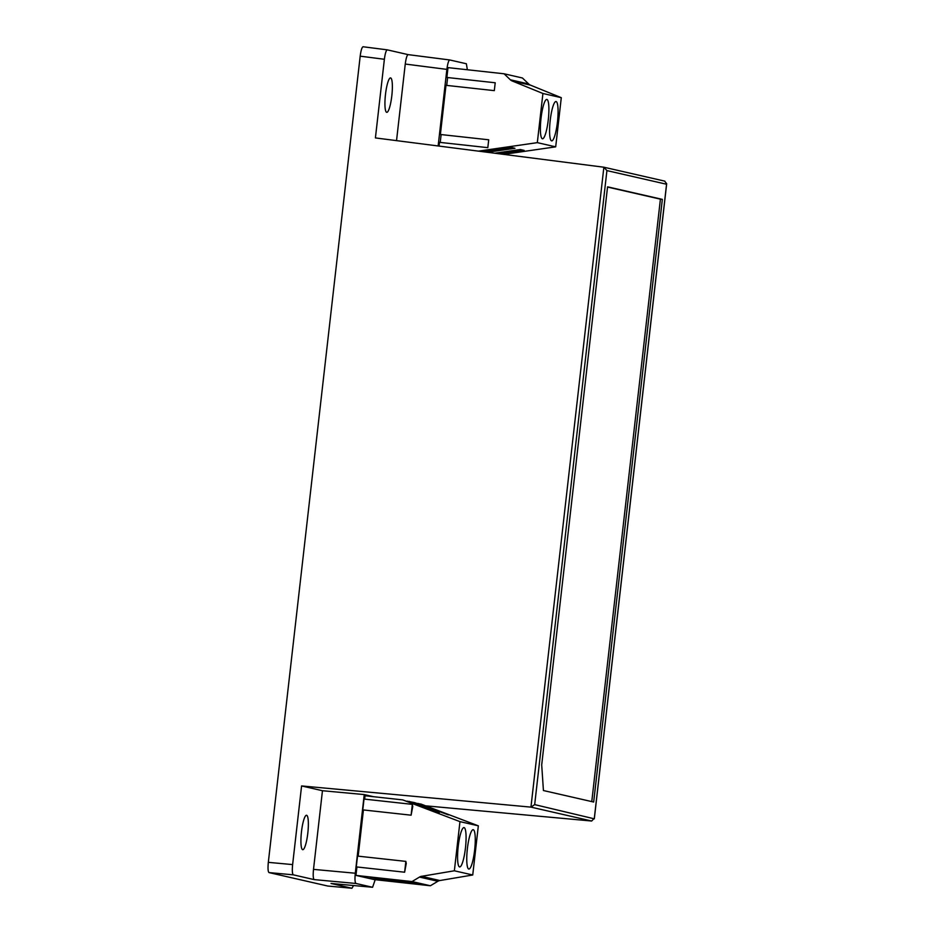 <?xml version="1.0" encoding="UTF-8"?>
<svg xmlns="http://www.w3.org/2000/svg" width="935" height="935" viewBox="0 0 935 935"><rect width="100%" height="100%" fill="white"/><g stroke="black" fill="none" stroke-linecap="round" stroke-linejoin="round"><path stroke-width="1.4" d="M391.812 95.849A17.321 3.226 96.3 0 0 390.538 77.909A17.321 3.226 96.3 0 0 385.489 94.4A17.321 3.226 96.3 0 0 386.763 112.34A17.321 3.226 96.3 0 0 391.812 95.849M301.479 831.753A17.321 3.226 -83.7 0 1 306.528 815.262A17.321 3.226 -83.7 0 1 307.802 833.202A17.321 3.226 -83.7 0 1 302.753 849.693A17.321 3.226 -83.7 0 1 301.479 831.753M467.36 69.751L466.366 63.755L449.77 59.969C448.636 60.343 447.666 63.486 446.872 69.389L438.141 145.965M327.776 886.029L351.911 888.238L327.811 886.041L269.011 872.589C267.994 871.724 267.772 868.299 268.322 862.351L360.185 56.17C360.968 50.268 361.95 47.136 363.107 46.762L387.23 49.847M396.533 140.636L405.252 64.047C406.047 58.145 407.017 55.013 408.186 54.639L387.265 49.847L363.107 46.762M449.77 59.969L408.151 54.627L449.735 59.957M387.3 49.859C386.143 50.233 385.162 53.377 384.378 59.279L360.185 56.17M425.635 805.83L591.68 821.024L594.321 818.265L666.562 184.242L606.92 170.602L603.87 167.213L375.414 137.924L384.378 59.279M331.119 883.47L372.539 887.268L355.978 883.47L314.183 879.613L293.31 874.833L269.011 872.589M314.183 879.613C313.167 878.736 312.945 875.324 313.505 869.375L322.458 790.718L301.584 785.938L292.62 864.594C292.059 870.543 292.293 873.968 293.31 874.833M372.539 887.268L331.025 883.47L351.911 888.238M351.946 888.25L353.547 885.527M313.505 869.375L355.288 873.232L364.241 794.575L322.458 790.718M364.241 794.575L373.521 796.702M591.68 821.024L530.951 807.127L301.584 785.938M607.563 186.836L541.704 764.923L543.422 790.531L593.678 802.031L662.342 199.365L607.563 186.836M664.586 181.109L666.678 183.716L594.309 818.826L534.68 804.614L530.951 807.127L603.87 167.213L664.867 181.156M355.288 873.232C354.727 879.18 354.949 882.605 355.978 883.47M372.586 887.268L375.216 879.706M591.773 801.587L660.414 199.155L607.54 187.058M660.414 199.155L662.342 199.365M473.25 829.707A19.799 3.682 96.3 0 0 473.168 829.696A19.799 3.682 96.3 0 0 467.371 848.758A19.799 3.682 96.3 0 0 468.774 869.036A19.799 3.682 96.3 0 0 468.856 869.047A19.799 3.682 96.3 0 0 474.653 849.985A19.799 3.682 96.3 0 0 473.25 829.707M464.064 827.604A19.799 3.682 96.3 0 0 463.994 827.592A19.799 3.682 96.3 0 0 458.185 846.654A19.799 3.682 96.3 0 0 459.588 866.932A19.799 3.682 96.3 0 0 459.669 866.944A19.799 3.682 96.3 0 0 465.466 847.881A19.799 3.682 96.3 0 0 464.064 827.604M416.285 803.258L421.101 804.112L478.334 825.827L472.736 874.985L439.882 880.536A5.937 5.832 -77.1 0 0 437.86 881.284L430.392 885.761L374.339 879.601L355.966 875.405L356.925 866.967M356.282 866.897L357.521 856.086L405.848 861.392L406.257 863.508L404.621 872.215L356.282 866.897M358.163 856.156L363.423 809.944M362.78 809.874L364.019 799.063L412.347 804.369L412.756 806.484L411.108 815.191L362.78 809.874M364.662 799.133L365.036 795.767L402.74 799.904L459.962 821.631L454.363 870.789L421.521 876.329L439.882 880.536M418.412 803.492L448.438 814.888L414.614 802.627L407.111 801.166M409.226 801.4L439.251 812.784L435.453 811.919L402.74 799.904M478.334 825.827L459.962 821.631M472.736 874.985L454.363 870.789M437.86 881.284L419.488 877.077L412.031 881.565L355.966 875.405M430.392 885.761L412.031 881.565M420.528 883.739L378.967 879.169L385.652 880.7L427.213 885.27L420.528 883.739M411.342 881.635L369.781 877.065L376.466 878.596L418.038 883.166L411.342 881.635M419.488 877.077A5.937 5.832 102.9 0 1 421.521 876.329M404.621 872.215L405.848 861.392M411.108 815.191L412.347 804.369M376.466 878.596L376.595 877.813M385.652 880.7L385.781 879.917M542.405 138.766A19.799 3.682 96.3 0 0 542.487 138.777A19.799 3.682 96.3 0 0 548.284 119.715A19.799 3.682 96.3 0 0 546.881 99.437A19.799 3.682 96.3 0 0 546.811 99.426A19.799 3.682 96.3 0 0 541.003 118.488A19.799 3.682 96.3 0 0 542.405 138.766M551.592 140.858A19.799 3.682 96.3 0 0 551.662 140.881A19.799 3.682 96.3 0 0 557.47 121.819A19.799 3.682 96.3 0 0 556.068 101.541A19.799 3.682 96.3 0 0 555.986 101.529A19.799 3.682 96.3 0 0 550.189 120.592A19.799 3.682 96.3 0 0 551.592 140.858M441.121 134.558L440.221 142.424M478.463 151.143L537.321 142.646L542.919 93.488L512.135 80.948A5.937 5.832 102.9 0 1 510.335 79.779L504.058 73.783L448.005 67.624L446.883 77.465L495.211 82.771L494.311 90.637L445.983 85.33L440.385 134.488L488.713 139.794L487.813 147.66L439.485 142.342L439.064 146.082M447.62 77.547L446.72 85.401M494.732 153.223L520.351 149.53L524.138 150.395L499.921 153.889M503.614 154.369L555.694 146.842L561.292 97.684L530.507 85.155L512.135 80.948M537.321 142.646L555.694 146.842M482.156 151.61L511.164 147.426L514.963 148.291L487.357 152.276M542.919 93.488L561.292 97.684M510.335 79.779L528.696 83.975L522.431 77.991L504.058 73.783M528.696 83.975A5.937 5.832 -77.1 0 0 530.507 85.155M268.322 862.351L292.62 864.594M606.92 170.602L534.68 804.614M446.872 69.389L405.252 64.047"/></g></svg>
